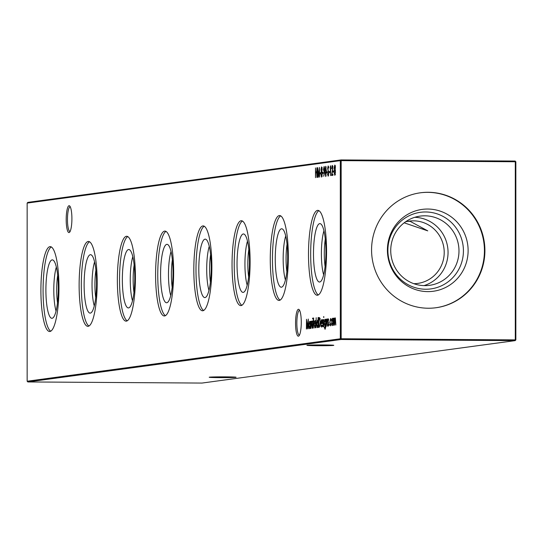 <?xml version="1.0" encoding="UTF-8"?>
<svg xmlns="http://www.w3.org/2000/svg" width="543" height="543" viewBox="0 0 543 543"><rect width="100%" height="100%" fill="white"/><g stroke="black" fill="none" stroke-linecap="round" stroke-linejoin="round"><path stroke-width="0.81" d="M407.549 221.388L410.074 221.293L427.755 230.863L404.175 222.82M71.907 218.754A13.439 2.858 90.4 0 1 69.585 232.255A13.439 2.858 90.4 0 1 66.192 219.528A13.439 2.858 90.4 0 1 69.755 206.028A13.439 2.858 90.4 0 1 71.907 218.754M70.251 206.788A12.36 2.627 -89.6 0 0 70.183 206.788A12.36 2.627 -89.6 0 0 67.468 219.501A12.36 2.627 -89.6 0 0 70.02 231.508A12.36 2.627 -89.6 0 0 70.095 231.501M301.277 322.345A13.439 2.858 90.4 0 1 298.955 335.852A13.439 2.858 90.4 0 1 295.555 323.119A13.439 2.858 90.4 0 1 299.125 309.619A13.439 2.858 90.4 0 1 301.277 322.345M299.621 310.386A12.36 2.627 -89.6 0 0 299.546 310.379A12.36 2.627 -89.6 0 0 296.838 323.099A12.36 2.627 -89.6 0 0 299.39 335.099A12.36 2.627 -89.6 0 0 299.458 335.099M225.501 376.862A13.439 0.394 0 0 1 236.076 377.242A13.439 0.394 0 0 1 219.786 377.636A13.439 0.394 0 0 1 209.211 377.242A13.439 0.394 0 0 1 225.501 376.862M323.214 344.934A13.439 0.394 0 0 1 333.789 345.307A13.439 0.394 0 0 1 317.499 345.708A13.439 0.394 0 0 1 306.924 345.307A13.439 0.394 0 0 1 323.214 344.934M58.325 288.238A29.213 6.211 90.4 0 1 52.284 318.246A29.213 6.211 90.4 0 1 45.897 289.928A29.213 6.211 90.4 0 1 52.657 259.927A29.213 6.211 90.4 0 1 58.325 288.238M56.051 311.132A27.164 5.776 90.4 0 1 53.791 289.914A27.164 5.776 90.4 0 1 56.336 267.088M57.504 302.865A24.72 5.26 90.4 0 1 56.703 289.86A24.72 5.26 90.4 0 1 57.68 275.369M50.75 331.203A42.435 9.027 90.4 0 1 43.08 290.308A42.435 9.027 90.4 0 1 51.293 246.95M58.963 287.844A42.435 9.027 90.4 0 1 49.664 331.508A42.435 9.027 90.4 0 1 40.901 290.295A42.435 9.027 90.4 0 1 50.207 246.631A42.435 9.027 90.4 0 1 58.963 287.844M96.552 283.059A29.213 6.211 90.4 0 1 90.511 313.067A29.213 6.211 90.4 0 1 84.124 284.742A29.213 6.211 90.4 0 1 90.891 254.742A29.213 6.211 90.4 0 1 96.552 283.059M94.278 305.953A27.164 5.776 90.4 0 1 92.025 284.736A27.164 5.776 90.4 0 1 94.563 261.902M95.731 297.686A24.72 5.26 90.4 0 1 94.93 284.681A24.72 5.26 90.4 0 1 95.907 270.19M88.977 326.024A42.435 9.027 90.4 0 1 81.307 285.123A42.435 9.027 90.4 0 1 89.52 241.771M97.19 282.665A42.435 9.027 90.4 0 1 87.891 326.323A42.435 9.027 90.4 0 1 79.129 285.109A42.435 9.027 90.4 0 1 88.434 241.452A42.435 9.027 90.4 0 1 97.19 282.665M134.779 277.88A29.213 6.211 90.4 0 1 128.739 307.881A29.213 6.211 90.4 0 1 122.351 279.564A29.213 6.211 90.4 0 1 129.119 249.563A29.213 6.211 90.4 0 1 134.779 277.88M132.506 300.768A27.164 5.776 90.4 0 1 130.252 279.55A27.164 5.776 90.4 0 1 132.791 256.724M133.958 292.501A24.72 5.26 90.4 0 1 133.157 279.496A24.72 5.26 90.4 0 1 134.135 265.011M127.205 320.838A42.435 9.027 90.4 0 1 119.535 279.944A42.435 9.027 90.4 0 1 127.748 236.585M135.417 277.487A42.435 9.027 90.4 0 1 126.119 321.144A42.435 9.027 90.4 0 1 117.363 279.93A42.435 9.027 90.4 0 1 126.662 236.273A42.435 9.027 90.4 0 1 135.417 277.487M173.013 272.695A29.213 6.211 90.4 0 1 166.972 302.702A29.213 6.211 90.4 0 1 160.579 274.385A29.213 6.211 90.4 0 1 167.346 244.384A29.213 6.211 90.4 0 1 173.013 272.695M170.733 295.589A27.164 5.776 90.4 0 1 168.479 274.371A27.164 5.776 90.4 0 1 171.018 251.545M172.185 287.322A24.72 5.26 90.4 0 1 171.384 274.317A24.72 5.26 90.4 0 1 172.362 259.832M165.439 315.659A42.435 9.027 90.4 0 1 157.762 274.765A42.435 9.027 90.4 0 1 165.975 231.406M173.645 272.301A42.435 9.027 90.4 0 1 164.346 315.965A42.435 9.027 90.4 0 1 155.59 274.751A42.435 9.027 90.4 0 1 164.889 231.087A42.435 9.027 90.4 0 1 173.645 272.301M211.241 267.516A29.213 6.211 90.4 0 1 205.2 297.523A29.213 6.211 90.4 0 1 198.806 269.199A29.213 6.211 90.4 0 1 205.573 239.198A29.213 6.211 90.4 0 1 211.241 267.516M208.96 290.41A27.164 5.776 90.4 0 1 206.707 269.192A27.164 5.776 90.4 0 1 209.245 246.366M210.419 282.143A24.72 5.26 90.4 0 1 209.612 269.138A24.72 5.26 90.4 0 1 210.596 254.647M203.666 310.481A42.435 9.027 90.4 0 1 195.989 269.586A42.435 9.027 90.4 0 1 204.202 226.227M211.879 267.122A42.435 9.027 90.4 0 1 202.573 310.779A42.435 9.027 90.4 0 1 193.817 269.572A42.435 9.027 90.4 0 1 203.116 225.908A42.435 9.027 90.4 0 1 211.879 267.122M249.468 262.337A29.213 6.211 90.4 0 1 243.427 292.344A29.213 6.211 90.4 0 1 237.033 264.02A29.213 6.211 90.4 0 1 243.8 234.019A29.213 6.211 90.4 0 1 249.468 262.337M247.187 285.231A27.164 5.776 90.4 0 1 244.934 264.007A27.164 5.776 90.4 0 1 247.472 241.18M248.646 276.957A24.72 5.26 90.4 0 1 247.839 263.952A24.72 5.26 90.4 0 1 248.823 249.468M241.893 305.302A42.435 9.027 90.4 0 1 234.223 264.4A42.435 9.027 90.4 0 1 242.436 221.042M250.106 261.943A42.435 9.027 90.4 0 1 240.8 305.6A42.435 9.027 90.4 0 1 232.044 264.387A42.435 9.027 90.4 0 1 241.343 220.729A42.435 9.027 90.4 0 1 250.106 261.943M287.695 257.158A29.213 6.211 90.4 0 1 281.654 287.159A29.213 6.211 90.4 0 1 275.26 258.841A29.213 6.211 90.4 0 1 282.027 228.841A29.213 6.211 90.4 0 1 287.695 257.158M285.421 280.045A27.164 5.776 90.4 0 1 283.161 258.828A27.164 5.776 90.4 0 1 285.699 236.001M286.874 271.778A24.72 5.26 90.4 0 1 286.073 258.773A24.72 5.26 90.4 0 1 287.05 244.289M280.12 300.116A42.435 9.027 90.4 0 1 272.45 259.221A42.435 9.027 90.4 0 1 280.663 215.863M288.333 256.758A42.435 9.027 90.4 0 1 279.027 300.422A42.435 9.027 90.4 0 1 270.271 259.208A42.435 9.027 90.4 0 1 279.577 215.551A42.435 9.027 90.4 0 1 288.333 256.758M325.922 251.972A29.213 6.211 90.4 0 1 319.881 281.98A29.213 6.211 90.4 0 1 313.487 253.662A29.213 6.211 90.4 0 1 320.255 223.662A29.213 6.211 90.4 0 1 325.922 251.972M323.648 274.867A27.164 5.776 90.4 0 1 321.388 253.649A27.164 5.776 90.4 0 1 323.927 230.823M325.101 266.599A24.72 5.26 90.4 0 1 324.3 253.595A24.72 5.26 90.4 0 1 325.277 239.103M318.347 294.937A42.435 9.027 90.4 0 1 310.677 254.043A42.435 9.027 90.4 0 1 318.89 210.684M326.56 251.579A42.435 9.027 90.4 0 1 317.255 295.243A42.435 9.027 90.4 0 1 308.499 254.029A42.435 9.027 90.4 0 1 317.804 210.365A42.435 9.027 90.4 0 1 326.56 251.579M405.458 221.877A31.44 30.707 -97.7 0 1 409.273 221.103A31.44 30.707 -97.7 0 1 444.215 252.454A31.44 30.707 -97.7 0 1 417.716 283.412A31.44 30.707 -97.7 0 1 413.834 283.684M414.764 217.309A34.922 34.107 -97.7 0 1 448.05 252.42A34.922 34.107 -97.7 0 1 424.022 285.611M458.984 250.934A34.922 34.107 -97.7 0 1 429.554 285.326A34.922 34.107 -97.7 0 1 390.736 250.499A34.922 34.107 -97.7 0 1 420.167 216.107A34.922 34.107 -97.7 0 1 458.984 250.934M463.423 250.852A38.655 37.752 -97.7 0 1 425.651 289.243A38.655 37.752 -97.7 0 1 387.885 250.364A38.655 37.752 -97.7 0 1 425.651 211.974A38.655 37.752 -97.7 0 1 463.423 250.852M468.12 250.581A41.309 40.345 -97.7 0 1 427.762 291.611A41.309 40.345 -97.7 0 1 387.403 250.065A41.309 40.345 -97.7 0 1 427.762 209.035A41.309 40.345 -97.7 0 1 468.12 250.581M420.207 192.819A57.999 56.642 -97.7 0 1 484.431 250.69A57.999 56.642 -97.7 0 1 435.785 307.766M371.568 249.895A57.999 56.642 82.3 0 0 436.022 307.732A57.999 56.642 82.3 0 0 484.906 250.622A57.999 56.642 82.3 0 0 420.445 192.785A57.999 56.642 82.3 0 0 371.568 249.895M329.106 325.25L329.275 324.415L329.452 325.25M326.207 326.329L326.207 319.223L326.397 320.479L326.974 318.992L327.538 326.146L326.94 319.868L326.207 326.329M323.553 317.343L323.73 316.562L323.899 317.343M325.019 329.234L324.246 327.096L324.999 328.366L325.603 325.047L324.992 326.492L324.219 323.024L324.999 319.257L325.603 320.546L325.786 319.277L325.786 324.918L325.732 327.11L324.972 329.234M319.257 327.273L318.619 327.361L318.619 317.628L319.033 317.574L319.691 317.838L320.316 322.386L319.257 327.273M319.311 317.574L319.691 317.838M315.992 327.714L316.175 317.709L315.992 327.714M313.637 317.933L313.338 328.074L313.121 320.994L313.637 317.933M312.51 318.836L312.687 318.062L312.856 318.836M319.908 173.821L319.908 172.823L320.703 172.715L320.703 173.712L319.908 173.821M322.454 173.475L322.454 172.477L323.255 172.369L323.255 173.366L322.454 173.475M325.698 176.523L325.006 171.507L325.698 166.301L326.411 171.316L325.671 176.523M328.155 176.19L327.524 174.154L327.7 173.631L328.155 175.192L328.563 173.488L327.66 168.303L328.169 165.961L328.719 167.536L328.556 168.154L328.148 166.966L327.843 168.235L328.746 173.482L328.155 176.19M306.408 329.01L306.496 319.277L307.372 327.137L308.254 319.033L308.533 328.725L308.146 321.775L307.399 328.882L306.605 321.972L306.408 329.01M310.868 328.406L310.868 321.3L311.051 322.556L311.628 321.069L312.191 328.23L311.594 321.951L310.868 328.406M312.062 321.951L311.594 321.951M332.282 166.402L331.617 168.737L332.289 165.405L332.913 168.215L331.977 174.425L332.94 174.296L332.94 175.294L331.535 175.484L332.73 168.316L332.282 166.402L332.995 166.409M328.99 172.586L328.99 171.588L329.784 171.479L329.784 172.477L328.99 172.586M333.592 325.332L333.592 318.218L333.775 319.433L334.298 318.001L334.78 319.651L335.336 317.859L335.846 325.019L335.303 318.734L334.624 325.189L334.264 318.877L333.592 325.332M27.15 381.227L340.312 338.784L340.312 160.647L27.15 203.089L27.15 381.227L27.849 381.946L201.982 383.066L515.151 340.624L341.018 339.504L27.849 381.946M315.503 177.656L315.503 167.93L315.687 171.893L316.752 171.751L316.936 167.739L316.936 177.466L316.752 172.749L315.687 172.891L315.503 177.656M332.438 325.61L331.651 322.053L332.438 318.252L333.219 321.843L332.411 325.61M330.259 166.925L330.768 165.859L330.578 175.613L330.259 166.925M333.13 172.029L333.13 171.031L333.925 170.923L333.925 171.921L333.13 172.029M309.639 328.698L308.852 325.108L309.646 321.341L310.257 322.698L310.44 321.361L310.44 328.467L310.257 327.259L309.619 328.698M334.787 175.294L334.088 172.389L334.495 169.667L334.189 167.644L334.8 165.065L335.384 167.509L335.092 169.586L335.493 172.117L334.753 175.294M326.601 172.912L326.601 171.914L327.395 171.805L327.395 172.803L326.601 172.912M324.504 172.307L323.716 176.305L324.293 172.274L323.438 169.586L324.096 166.518L324.741 169.416L324.504 172.307M321.565 177.086L320.865 174.174L321.273 171.459L320.967 169.436L321.578 166.857L322.162 169.301L321.87 171.378L322.27 173.909L321.537 177.086M317.546 177.378L317.635 167.644L318.517 175.504L319.393 167.4L319.671 177.093L319.284 170.142L318.537 177.249L317.743 170.339L317.546 177.378M312.592 328.176L312.775 321.042L312.592 328.176M314.865 327.992L314.078 324.436L314.865 320.635L315.646 324.225L314.838 327.992M317.336 327.653L316.549 324.062L317.343 320.295L317.954 321.714L318.137 317.445L318.137 327.422L317.954 326.221L317.316 327.653M321.395 327.103L320.635 323.547L321.402 319.746L322.175 323.506L320.818 323.689L321.375 326.234L322.094 325.047L321.368 327.103M323.635 326.676L323.818 319.542L323.635 326.676M322.875 319.549L323.261 320.506L323.139 321.13L322.875 320.418L322.678 321.402L323.289 324.795L322.834 326.906L322.413 326.004L322.535 325.332L322.841 326.038L323.105 324.857L322.494 321.463L322.875 319.549M328.264 326.173L327.829 325.271L327.952 324.599L328.25 325.305L328.522 324.123L327.911 320.73L328.291 318.816L328.678 319.773L328.556 320.397L328.291 319.684L328.094 320.669L328.705 324.062L328.25 326.173M330.626 325.854L329.791 322.345L330.639 318.497L331.332 320.065L331.176 320.54L330.626 319.372L329.981 322.243L330.626 324.979L331.176 323.662L331.332 324.117L330.585 325.854M331.21 319.372L330.626 319.372M27.15 203.089L27.849 202.376L341.018 159.934L515.151 161.054L515.3 161.753L341.167 160.633L341.167 338.764L515.3 339.884L515.3 161.753L515.85 161.773L515.85 339.911L515.151 340.624L515.3 339.884L515.85 339.911M340.312 338.784L341.018 339.504L341.167 338.764L340.312 338.784M340.312 160.647L341.167 160.633L341.018 159.934L340.312 160.647M515.151 161.054L515.85 161.773M316.202 172.823L316.202 171.9M316.936 171.826L315.687 171.893M334.481 319.433L334.692 318.408M334.603 318.408L333.986 318.402M334.698 318.877L334.264 318.877M332.56 319.515L333.137 318.259M332.764 325.257L332.608 324.741M333.035 321.877L332.438 319.128L331.841 322.04L332.438 324.734L333.219 321.877M329.689 172.491L329.689 171.595L328.99 171.588M330.768 165.914L330.382 165.914M332.784 166.409L332.302 166.402M332.513 166.409L332.655 165.859M332.94 174.398L331.977 174.425M332.255 175.389L332.445 174.432M333.83 171.934L333.83 171.031L333.13 171.031M311.757 322.562L312.327 321.076M309.972 328.339L309.809 327.829M309.849 322.216L310.019 321.707M310.257 324.952L309.646 322.216L309.035 325.094L309.646 327.823L310.44 324.952M310.168 322.216L309.646 322.216M310.141 327.829L309.646 327.823M335.112 174.961L334.936 174.296M335.493 172.158L334.8 170.176L334.088 172.389M335.024 170.176L335.16 169.755M335.126 169.667L334.495 169.667M335.031 166.063L335.16 165.547M335.201 167.502L334.787 166.063L334.379 167.631L334.793 169.178L335.384 167.502M335.275 166.07L334.787 166.063M335.296 170.183L334.8 170.176M335.309 174.296L334.787 174.296L335.303 172.158M334.271 172.389L334.76 174.296L335.465 174.303M328.495 175.681L328.379 175.192M328.61 175.199L328.155 175.192M328.454 166.966L328.535 166.558M328.624 166.966L328.148 166.966M327.3 172.817L327.3 171.921L326.601 171.914M326.038 176.013L325.922 175.525M325.949 167.298L326.065 166.816M325.705 167.298L325.189 171.479L325.705 175.525L326.228 171.344L325.705 167.298L326.18 167.298M326.153 175.532L325.705 175.525M324.517 172.185L324.28 171.378M324.314 167.516L324.463 166.979M323.628 169.511L324.11 171.378L324.551 169.382L324.09 167.516L323.628 169.511M323.16 173.38L323.16 172.477L322.454 172.477M321.89 176.753L321.721 176.088M322.27 173.95L321.578 171.968L320.865 174.174M321.809 171.968L321.945 171.547M321.904 171.459L321.273 171.459M321.809 167.855L321.938 167.339M321.979 169.294L321.565 167.855L321.157 169.423L321.571 170.97L322.162 169.294M322.053 167.862L321.565 167.855M321.599 171.968L322.298 171.975M322.074 171.975L321.612 171.968M322.087 176.088L321.565 176.088L322.087 173.95M321.049 174.181L321.565 176.088L322.243 176.095M320.608 173.719L320.608 172.823L319.908 172.823M313.827 321.775L313.827 321.001L313.121 320.994M313.827 321.001L313.338 320.967M314.988 321.89L315.564 320.641M315.191 327.639L315.028 327.117M315.456 324.259L314.859 321.51L314.261 324.422L314.859 327.117L315.646 324.259M317.669 327.293L317.512 326.784M317.546 321.171L317.709 320.682M317.954 323.906L317.343 321.171L316.732 324.049L317.343 326.784L318.137 323.913M317.852 321.171L317.343 321.171M317.838 326.784L317.343 326.784M319.318 327.259L319.318 326.336M319.318 318.571L319.318 317.635L318.619 317.628M320.289 318.775L319.651 318.585L320.289 318.775M320.024 318.775L318.802 318.605L318.802 326.336L320.336 325.976M320.316 322.413L319.583 318.768L318.951 318.585M320.031 325.976L319.63 325.976L320.132 322.413M318.802 326.336L319.63 325.976M321.727 326.764L321.571 326.234M321.341 323.621L320.635 323.547M321.341 323.553L321.354 322.82M321.51 321.157L322.101 319.752M320.838 322.813L321.992 322.664L321.408 320.621L320.838 322.813L322.162 322.739M321.924 320.621L321.442 320.621M321.429 320.621L322.135 320.621M325.338 328.956L325.128 328.366M325.325 326.112L325.169 325.624M325.786 322.82L325.013 320.132L324.219 323.024M325.216 320.132L325.379 319.651M325.515 320.132L325.013 320.132M325.488 325.624L325.006 325.617L325.603 322.82M324.409 323.031L324.979 325.617L325.678 325.624M323.248 320.424L322.875 320.418M322.766 326.01L322.413 326.004M323.207 326.038L322.841 326.038M323.18 323.485L322.827 323.485M327.096 320.485L327.673 318.999M328.664 319.691L328.291 319.684M328.182 325.271L327.829 325.271M328.624 325.305L328.25 325.305M328.596 322.752L328.237 322.752M331.169 324.986L330.626 324.979M330.952 325.556L330.755 324.986M330.809 319.372L331.013 318.809M319.746 326.309L319.04 326.302M311.601 321.951L312.306 321.951M309.673 322.216L310.379 322.216M334.814 166.063L335.513 166.07M334.821 170.176L335.52 170.183M321.592 167.855L322.291 167.862M317.37 321.171L318.076 321.171M319.108 318.571L319.813 318.578M330.646 319.372L331.352 319.372"/></g></svg>
